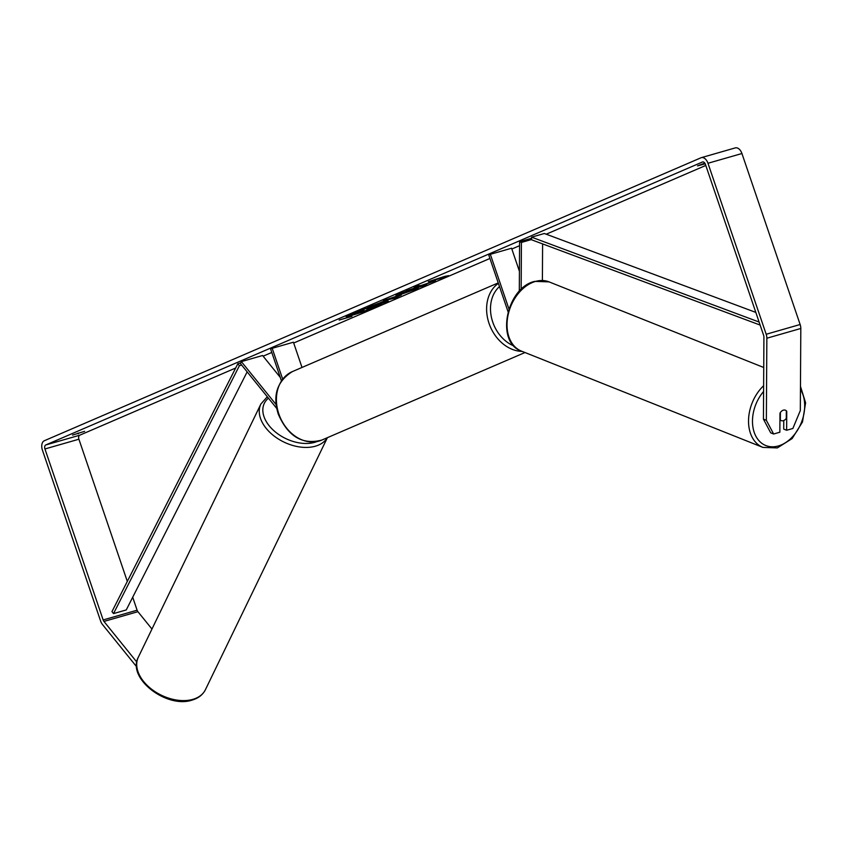 <?xml version="1.0" encoding="UTF-8"?>
<svg xmlns="http://www.w3.org/2000/svg" width="848" height="848" viewBox="0 0 848 848"><rect width="100%" height="100%" fill="white"/><g stroke="black" fill="none" stroke-linecap="round" stroke-linejoin="round"><path stroke-width="1.27" d="M276.777 408.482L240.419 363.527L241.351 361.608L262.573 355.503L280.275 377.402M281.419 380.784L270.607 348.994L272.197 348.316L282.67 379.088M302.005 367.449L293.419 342.21L272.197 348.316M241.351 361.608L276.183 404.676M542.603 243.906L542.391 280.444M508.938 308.937L490.335 254.315L488.745 255.004L508.069 311.757M519.421 271.307L511.567 248.22L490.335 254.315M531.601 239.518L521.425 242.443L521.149 289.433M531.59 238.267L519.591 241.712L521.425 242.443M519.591 241.712L519.305 291.299M783.308 420.693A5.607 3.986 -68.3 0 1 781.262 420.629A5.607 3.986 -68.3 0 1 780.351 420.046L780.393 412.51A5.607 3.986 -68.3 0 1 783.372 410.156A5.607 3.986 -68.3 0 1 785.418 410.22A5.607 3.986 -68.3 0 1 786.34 410.803L786.287 418.34A5.607 3.986 -68.3 0 1 783.308 420.693M349.567 314.438A18.9 1.166 161.2 0 0 345.995 316.421A18.9 1.166 161.2 0 0 358.407 313.357A18.9 1.166 161.2 0 0 378.197 306.213A18.9 1.166 161.2 0 0 381.78 304.241A18.9 1.166 161.2 0 0 369.368 307.294A18.9 1.166 161.2 0 0 349.567 314.438M346.419 315.975A18.9 1.166 161.2 0 0 361.863 311.651M370.353 308.312L370.47 308.672A18.9 1.166 161.2 0 0 378.017 305.683A18.9 1.166 161.2 0 0 381.165 304.146M704.805 163.113L697.544 165.89L705.197 163.791M72.525 435.077L84.62 431.325L72.525 435.077M420.809 285.606L418.329 285.628L414.142 287.43L416.654 287.345L406.234 290.843L423.205 285.967L426.735 284.44L421.721 285.702L435.469 280.677L420.809 285.606M401.358 294.945L394.892 298.167L383.285 300.722L401.231 294.585M136.804 662.055L103.954 621.436A3.36 2.067 74 0 1 103.159 619.952L44.944 448.963A3.36 2.067 74 0 1 45.781 444.956L702.43 162.01A3.36 2.067 74 0 1 702.589 161.957A3.36 2.067 74 0 1 705.43 164.364L763.635 335.363A3.36 2.067 74 0 1 763.921 337.059L763.433 419.135L766.359 420.301L773.62 434.006L770.694 432.84L763.433 419.135M127.306 581.399L78.906 439.211A3.36 2.067 74 0 1 79.733 435.204L235.659 368.021M263.124 356.181L271.784 352.45M293.694 343.016L489.921 258.46M511.832 249.015L519.57 245.687M546.218 234.196L705.79 165.445M444.903 276.331L448.645 275.664L439.169 278.801L428.346 281.642L444.903 276.331M351.909 316.399L339.179 320.056L351.825 316.156M384.526 301.051L384.579 301.04C388.373 299.98 388.585 300.181 385.204 301.644L388.31 300.998L384.78 302.524L367.809 307.4L384.526 301.051M384.579 301.04C388.373 299.98 388.585 300.181 385.204 301.644L385.024 301.114L383.285 301.867L383.466 302.397M417.661 287.854C418.976 287.631 418.371 288.076 415.859 289.179L400.457 294.553C395.348 295.973 394.649 295.857 398.348 294.192L407.284 290.843L402.599 292.973C400.956 293.726 401.433 293.726 404.051 292.995L418.276 287.885M395.995 295.475L398.348 294.192M402.461 292.549L401.623 293.514L401.475 292.92M411.672 290.366L412.488 289.719M136.623 666.74L102.47 624.499A7.844 4.834 74 0 1 100.615 621.054L42.4 450.055A7.844 4.834 74 0 1 44.34 440.727L700.989 157.781A7.844 4.834 74 0 1 701.349 157.643A7.844 4.834 74 0 1 707.974 163.272L766.189 334.26A7.844 4.834 74 0 1 766.846 338.225L766.359 420.301M773.62 434.006L779.853 432.215L779.969 413.23A5.607 3.986 -68.3 0 1 785.418 410.22A5.607 3.986 -68.3 0 1 786.753 411.28L786.647 430.265L792.869 428.473L800.321 410.549L800.809 328.473L766.846 338.225M783.764 420.534L783.711 429.099L786.647 430.265M151.962 629.046L137.917 611.684A3.36 2.067 74 0 1 137.111 610.2L132.701 597.246M734.951 148.018A7.844 4.834 74 0 1 735.301 147.891A7.844 4.834 74 0 1 741.926 153.52L800.141 324.508A7.844 4.834 74 0 1 800.809 328.473M78.302 433.837L78.048 433.084M704.381 164.056L704.126 163.314M366.898 308.089L369.696 308.153L378.674 305.132L366.866 309.478L370.47 308.672L366.93 310.198L349.917 315.085L366.951 308.078M349.917 315.085L349.736 314.555L355.301 312.159M369.813 307.517L377.837 304.824M368.626 307.527L369.77 307.389L369.696 308.153M393.864 297.659L396.705 296.429L390.493 298.411L393.864 297.659M396.366 296.927L394.892 298.167M394.712 297.637L385.999 299.556M399.525 295.136L396.684 296.355M381.218 302.513L375.293 304.739L381.452 302.736L381.081 302.121M381.452 302.736L381.123 302.1M386.169 300.605L385.024 301.114M383.434 302.333L380.296 303.234M375.261 304.676L371.848 305.662M416.622 287.271L422.103 285.702M415.499 286.847L416.654 287.345M416.675 288.214L412.732 289.846M402.016 293.503L400.277 294.023C395.168 295.443 394.468 295.327 398.168 293.662M363.834 309.965L357.538 312.382L363.877 309.955M247.16 371.859L126.257 609.935L113.526 613.592L111.968 611.609L237.843 363.728L240.726 362.902M241.659 365.053L239.401 365.711L237.843 363.728M113.526 613.592L239.401 365.711M759.098 322.039L531.59 237.154L544.321 233.497L755.822 312.403M760.137 325.07L531.601 239.804L531.59 237.154M763.635 385.702A37.27 26.511 111.7 0 0 748.53 420.682A37.27 26.511 111.7 0 0 762.946 447.415L777.34 447.914L792.138 438.575L802.494 421.975L805.6 402.789L800.459 386.328M800.448 389.359A34.461 24.518 -68.3 0 1 801.498 422.251A34.461 24.518 -68.3 0 1 778.39 445.953A34.461 24.518 -68.3 0 1 753.66 430.54A34.461 24.518 -68.3 0 1 763.603 391.469M549.048 281.875L534.664 281.377C506.415 287.737 495.19 342.338 521.446 351.114A37.27 26.511 -68.3 0 1 507.963 315.615A37.27 26.511 -68.3 0 1 535.459 281.441A37.27 26.511 -68.3 0 1 549.048 281.875L763.741 367.491M79.733 435.204L45.781 444.956M78.906 439.211L44.944 448.963M137.111 610.2L103.159 619.952M137.917 611.684L103.954 621.436M741.926 153.52L707.974 163.272M800.141 324.508L766.189 334.26M400.32 294.002L400.51 294.532M400.277 294.023L400.457 294.553M192.856 699.367A37.27 24.2 25.8 0 0 205.428 689.668C202.82 694.798 198.358 698.275 192.051 700.109C166.759 708.769 126.67 678.358 138.341 657.189A37.27 24.2 25.8 0 0 151.506 689.138A37.27 24.2 25.8 0 0 192.856 699.367M327.317 437.706A37.27 24.2 -154.2 0 1 315.392 446.196A37.27 24.2 -154.2 0 1 274.042 435.978A37.27 24.2 -154.2 0 1 260.877 404.03L138.341 657.189M268.434 398.168A34.461 22.387 25.8 0 0 272.855 429.745A34.461 22.387 25.8 0 0 314.746 442.327A34.461 22.387 25.8 0 0 316.929 441.585M278.854 413.951A37.27 29.277 66.7 0 0 321.827 440.07C302.577 445.147 288.076 436.54 278.324 414.248C272.399 395.486 277.073 381.282 292.337 371.615A37.27 29.277 66.7 0 0 278.854 413.951M522.188 351.411A37.27 29.277 -113.3 0 1 489.042 323.385A37.27 29.277 -113.3 0 1 498.401 283.349M499.493 286.571A34.461 27.072 66.7 0 0 492.752 322.092A34.461 27.072 66.7 0 0 513.983 346.005M521.446 351.114L762.946 447.415M779.927 420.089L781.262 420.629M735.301 147.891L701.349 157.643M382.331 302.27L382.151 301.74M412.785 289.762L412.605 289.232M327.402 437.663L205.428 689.668M267.3 396.758L260.877 404.03M524.997 352.524L321.827 440.07M498.242 282.893L292.337 371.615"/></g></svg>
